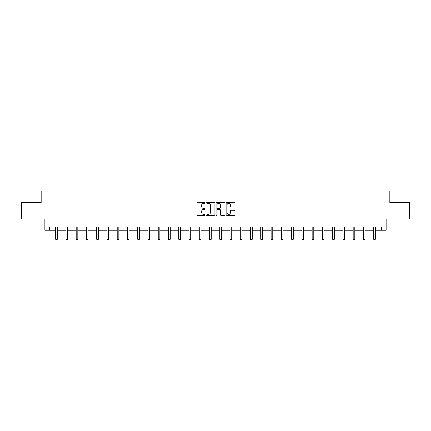 <?xml version="1.0" encoding="UTF-8"?>
<svg xmlns="http://www.w3.org/2000/svg" width="431" height="431" viewBox="0 0 431 431"><rect width="100%" height="100%" fill="white"/><g stroke="black" fill="none" stroke-linecap="round" stroke-linejoin="round"><path stroke-width="0.65" d="M204.978 202.915A0.453 0.453 0 0 0 204.526 202.462L197.667 202.462A0.646 0.646 0 0 0 197.021 203.109L197.021 214.724A0.646 0.646 0 0 0 197.667 215.371L204.526 215.371A0.453 0.453 0 0 0 204.978 214.918A0.453 0.453 0 0 0 204.526 214.471L203.637 214.471A2.063 2.063 0 0 1 201.573 212.402L201.573 211.432A2.063 2.063 0 0 1 203.637 209.369L204.526 209.369A0.453 0.453 0 0 0 204.978 208.916A0.453 0.453 0 0 0 204.526 208.464L203.637 208.464A2.063 2.063 0 0 1 201.573 206.401L201.573 205.431A2.063 2.063 0 0 1 203.637 203.367L204.526 203.367A0.453 0.453 0 0 0 204.978 202.915M234.367 207.015A0.646 0.646 0 0 0 235.014 206.368L235.014 203.109A0.646 0.646 0 0 0 234.367 202.462L226.749 202.462A0.646 0.646 0 0 0 226.103 203.109L226.103 214.724A0.646 0.646 0 0 0 226.749 215.371L234.367 215.371A0.646 0.646 0 0 0 235.014 214.724L235.014 210.791A0.646 0.646 0 0 0 234.367 210.145L231.108 210.145A0.646 0.646 0 0 0 230.461 210.791L230.461 212.742A1.729 1.729 0 0 1 228.732 214.471A1.729 1.729 0 0 1 227.008 212.742L227.008 205.091A1.729 1.729 0 0 1 228.732 203.367A1.729 1.729 0 0 1 230.461 205.091L230.461 206.368A0.646 0.646 0 0 0 231.108 207.015L234.367 207.015M49.5 230.289L49.5 227.002L381.5 227.002L381.5 230.289L386.101 230.289L386.101 219.11L409.45 219.11L409.45 202.667L389.85 202.667L389.85 190.831L41.15 190.831L41.15 202.667L21.55 202.667L21.55 219.11L44.899 219.11L44.899 230.289L55.653 230.289M214.934 203.109A0.646 0.646 0 0 0 214.288 202.462L206.67 202.462A0.646 0.646 0 0 0 206.029 203.109L206.029 214.724A0.646 0.646 0 0 0 206.67 215.371L214.288 215.371A0.646 0.646 0 0 0 214.934 214.724L214.934 203.109M216.712 202.462L224.33 202.462A0.646 0.646 0 0 1 224.971 203.109L224.971 214.724A0.646 0.646 0 0 1 224.33 215.371L221.065 215.371A0.646 0.646 0 0 1 220.424 214.724L220.424 210.016A0.646 0.646 0 0 0 219.778 209.369L217.612 209.369A0.646 0.646 0 0 0 216.971 210.016L216.971 214.918A0.453 0.453 0 0 1 216.518 215.371A0.453 0.453 0 0 1 216.066 214.918L216.066 203.109A0.646 0.646 0 0 1 216.712 202.462M57.296 230.289L65.911 230.289M67.554 230.289L76.168 230.289M77.817 230.289L86.432 230.289M88.075 230.289L96.689 230.289M98.333 230.289L106.947 230.289M108.596 230.289L117.21 230.289M118.854 230.289L127.468 230.289M129.111 230.289L137.731 230.289M139.375 230.289L147.989 230.289M149.632 230.289L158.247 230.289M159.896 230.289L168.51 230.289M170.153 230.289L178.768 230.289M180.411 230.289L189.026 230.289M190.674 230.289L199.289 230.289M200.932 230.289L209.547 230.289M211.19 230.289L219.81 230.289M221.453 230.289L230.068 230.289M231.711 230.289L240.326 230.289M241.974 230.289L250.589 230.289M252.232 230.289L260.847 230.289M262.49 230.289L271.104 230.289M272.753 230.289L281.368 230.289M283.011 230.289L291.625 230.289M293.269 230.289L301.889 230.289M303.532 230.289L312.146 230.289M313.79 230.289L322.404 230.289M324.053 230.289L332.667 230.289M334.311 230.289L342.925 230.289M344.568 230.289L353.183 230.289M354.832 230.289L363.446 230.289M365.089 230.289L373.704 230.289M375.347 230.289L381.5 230.289M207.381 203.367A0.453 0.453 0 0 0 206.928 203.815L206.928 214.018A0.453 0.453 0 0 0 207.381 214.471L208.318 214.471A2.063 2.063 0 0 0 210.382 212.402L210.382 205.431A2.063 2.063 0 0 0 208.318 203.367L207.381 203.367M220.424 205.124A1.729 1.729 0 0 0 218.695 203.4A1.729 1.729 0 0 0 216.971 205.124L216.971 207.817A0.646 0.646 0 0 0 217.612 208.464L219.778 208.464A0.646 0.646 0 0 0 220.424 207.817L220.424 205.124M57.382 227.002L57.345 227.099A0.657 0.657 0 0 0 57.296 227.347L57.296 239.313L55.653 239.313L55.653 227.347A0.657 0.657 0 0 0 55.604 227.099L55.567 227.002M57.296 239.313L56.8 240.169L56.143 240.169L55.653 239.313M67.64 227.002L67.602 227.099A0.657 0.657 0 0 0 67.554 227.347L67.554 239.313L65.911 239.313L65.911 227.347A0.657 0.657 0 0 0 65.862 227.099L65.824 227.002M67.554 239.313L67.064 240.169L66.406 240.169L65.911 239.313M77.903 227.002L77.86 227.099A0.657 0.657 0 0 0 77.817 227.347L77.817 239.313L76.168 239.313L76.168 227.347A0.657 0.657 0 0 0 76.125 227.099L76.082 227.002M77.817 239.313L77.321 240.169L76.664 240.169L76.168 239.313M88.161 227.002L88.123 227.099A0.657 0.657 0 0 0 88.075 227.347L88.075 239.313L86.432 239.313L86.432 227.347A0.657 0.657 0 0 0 86.383 227.099L86.345 227.002M88.075 239.313L87.579 240.169L86.922 240.169L86.432 239.313M98.419 227.002L98.381 227.099A0.657 0.657 0 0 0 98.333 227.347L98.333 239.313L96.689 239.313L96.689 227.347A0.657 0.657 0 0 0 96.641 227.099L96.603 227.002M98.333 239.313L97.842 240.169L97.185 240.169L96.689 239.313M108.682 227.002L108.639 227.099A0.657 0.657 0 0 0 108.596 227.347L108.596 239.313L106.947 239.313L106.947 227.347A0.657 0.657 0 0 0 106.904 227.099L106.861 227.002M108.596 239.313L108.1 240.169L107.443 240.169L106.947 239.313M118.94 227.002L118.902 227.099A0.657 0.657 0 0 0 118.854 227.347L118.854 239.313L117.21 239.313L117.21 227.347A0.657 0.657 0 0 0 117.162 227.099L117.124 227.002M118.854 239.313L118.358 240.169L117.701 240.169L117.21 239.313M129.198 227.002L129.16 227.099A0.657 0.657 0 0 0 129.111 227.347L129.111 239.313L127.468 239.313L127.468 227.347A0.657 0.657 0 0 0 127.42 227.099L127.382 227.002M129.111 239.313L128.621 240.169L127.964 240.169L127.468 239.313M139.461 227.002L139.423 227.099A0.657 0.657 0 0 0 139.375 227.347L139.375 239.313L137.731 239.313L137.731 227.347A0.657 0.657 0 0 0 137.683 227.099L137.645 227.002M139.375 239.313L138.879 240.169L138.222 240.169L137.731 239.313M149.719 227.002L149.681 227.099A0.657 0.657 0 0 0 149.632 227.347L149.632 239.313L147.989 239.313L147.989 227.347A0.657 0.657 0 0 0 147.941 227.099L147.903 227.002M149.632 239.313L149.142 240.169L148.485 240.169L147.989 239.313M159.982 227.002L159.939 227.099A0.657 0.657 0 0 0 159.896 227.347L159.896 239.313L158.247 239.313L158.247 227.347A0.657 0.657 0 0 0 158.204 227.099L158.161 227.002M159.896 239.313L159.4 240.169L158.743 240.169L158.247 239.313M170.24 227.002L170.202 227.099A0.657 0.657 0 0 0 170.153 227.347L170.153 239.313L168.51 239.313L168.51 227.347A0.657 0.657 0 0 0 168.462 227.099L168.424 227.002M170.153 239.313L169.658 240.169L169 240.169L168.51 239.313M180.497 227.002L180.46 227.099A0.657 0.657 0 0 0 180.411 227.347L180.411 239.313L178.768 239.313L178.768 227.347A0.657 0.657 0 0 0 178.72 227.099L178.682 227.002M180.411 239.313L179.921 240.169L179.264 240.169L178.768 239.313M190.761 227.002L190.717 227.099A0.657 0.657 0 0 0 190.674 227.347L190.674 239.313L189.026 239.313L189.026 227.347A0.657 0.657 0 0 0 188.983 227.099L188.94 227.002M190.674 239.313L190.179 240.169L189.521 240.169L189.026 239.313M201.018 227.002L200.981 227.099A0.657 0.657 0 0 0 200.932 227.347L200.932 239.313L199.289 239.313L199.289 227.347A0.657 0.657 0 0 0 199.241 227.099L199.203 227.002M200.932 239.313L200.437 240.169L199.779 240.169L199.289 239.313M211.276 227.002L211.238 227.099A0.657 0.657 0 0 0 211.19 227.347L211.19 239.313L209.547 239.313L209.547 227.347A0.657 0.657 0 0 0 209.498 227.099L209.461 227.002M211.19 239.313L210.7 240.169L210.042 240.169L209.547 239.313M221.539 227.002L221.502 227.099A0.657 0.657 0 0 0 221.453 227.347L221.453 239.313L219.81 239.313L219.81 227.347A0.657 0.657 0 0 0 219.762 227.099L219.724 227.002M221.453 239.313L220.958 240.169L220.3 240.169L219.81 239.313M231.797 227.002L231.759 227.099A0.657 0.657 0 0 0 231.711 227.347L231.711 239.313L230.068 239.313L230.068 227.347A0.657 0.657 0 0 0 230.019 227.099L229.982 227.002M231.711 239.313L231.221 240.169L230.563 240.169L230.068 239.313M242.06 227.002L242.017 227.099A0.657 0.657 0 0 0 241.974 227.347L241.974 239.313L240.326 239.313L240.326 227.347A0.657 0.657 0 0 0 240.282 227.099L240.239 227.002M241.974 239.313L241.479 240.169L240.821 240.169L240.326 239.313M252.318 227.002L252.28 227.099A0.657 0.657 0 0 0 252.232 227.347L252.232 239.313L250.589 239.313L250.589 227.347A0.657 0.657 0 0 0 250.54 227.099L250.503 227.002M252.232 239.313L251.736 240.169L251.079 240.169L250.589 239.313M262.576 227.002L262.538 227.099A0.657 0.657 0 0 0 262.49 227.347L262.49 239.313L260.847 239.313L260.847 227.347A0.657 0.657 0 0 0 260.798 227.099L260.76 227.002M262.49 239.313L262 240.169L261.342 240.169L260.847 239.313M272.839 227.002L272.796 227.099A0.657 0.657 0 0 0 272.753 227.347L272.753 239.313L271.104 239.313L271.104 227.347A0.657 0.657 0 0 0 271.061 227.099L271.018 227.002M272.753 239.313L272.257 240.169L271.6 240.169L271.104 239.313M283.097 227.002L283.059 227.099A0.657 0.657 0 0 0 283.011 227.347L283.011 239.313L281.368 239.313L281.368 227.347A0.657 0.657 0 0 0 281.319 227.099L281.281 227.002M283.011 239.313L282.515 240.169L281.858 240.169L281.368 239.313M293.355 227.002L293.317 227.099A0.657 0.657 0 0 0 293.269 227.347L293.269 239.313L291.625 239.313L291.625 227.347A0.657 0.657 0 0 0 291.577 227.099L291.539 227.002M293.269 239.313L292.778 240.169L292.121 240.169L291.625 239.313M303.618 227.002L303.58 227.099A0.657 0.657 0 0 0 303.532 227.347L303.532 239.313L301.889 239.313L301.889 227.347A0.657 0.657 0 0 0 301.84 227.099L301.802 227.002M303.532 239.313L303.036 240.169L302.379 240.169L301.889 239.313M313.876 227.002L313.838 227.099A0.657 0.657 0 0 0 313.79 227.347L313.79 239.313L312.146 239.313L312.146 227.347A0.657 0.657 0 0 0 312.098 227.099L312.06 227.002M313.79 239.313L313.299 240.169L312.642 240.169L312.146 239.313M324.139 227.002L324.096 227.099A0.657 0.657 0 0 0 324.053 227.347L324.053 239.313L322.404 239.313L322.404 227.347A0.657 0.657 0 0 0 322.361 227.099L322.318 227.002M324.053 239.313L323.557 240.169L322.9 240.169L322.404 239.313M334.397 227.002L334.359 227.099A0.657 0.657 0 0 0 334.311 227.347L334.311 239.313L332.667 239.313L332.667 227.347A0.657 0.657 0 0 0 332.619 227.099L332.581 227.002M334.311 239.313L333.815 240.169L333.158 240.169L332.667 239.313M344.655 227.002L344.617 227.099A0.657 0.657 0 0 0 344.568 227.347L344.568 239.313L342.925 239.313L342.925 227.347A0.657 0.657 0 0 0 342.877 227.099L342.839 227.002M344.568 239.313L344.078 240.169L343.421 240.169L342.925 239.313M354.918 227.002L354.875 227.099A0.657 0.657 0 0 0 354.832 227.347L354.832 239.313L353.183 239.313L353.183 227.347A0.657 0.657 0 0 0 353.14 227.099L353.097 227.002M354.832 239.313L354.336 240.169L353.679 240.169L353.183 239.313M365.176 227.002L365.138 227.099A0.657 0.657 0 0 0 365.089 227.347L365.089 239.313L363.446 239.313L363.446 227.347A0.657 0.657 0 0 0 363.398 227.099L363.36 227.002M365.089 239.313L364.594 240.169L363.936 240.169L363.446 239.313M375.433 227.002L375.396 227.099A0.657 0.657 0 0 0 375.347 227.347L375.347 239.313L373.704 239.313L373.704 227.347A0.657 0.657 0 0 0 373.655 227.099L373.618 227.002M375.347 239.313L374.857 240.169L374.2 240.169L373.704 239.313"/></g></svg>
